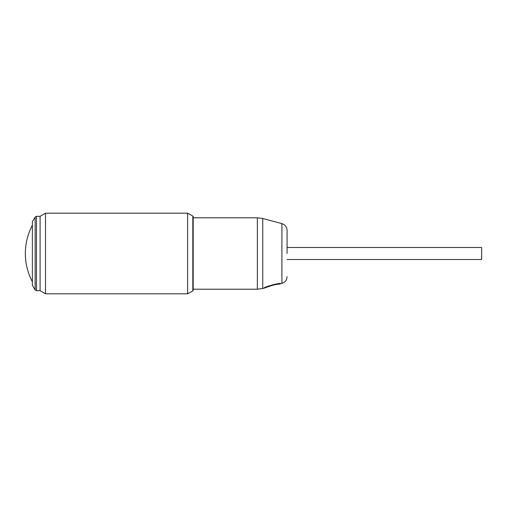 <?xml version="1.0" encoding="UTF-8"?>
<svg xmlns="http://www.w3.org/2000/svg" width="507" height="507" viewBox="0 0 507 507"><rect width="100%" height="100%" fill="white"/><g stroke="black" fill="none" stroke-linecap="round" stroke-linejoin="round"><path stroke-width="0.76" d="M287.07 253.5L287.07 230.343L287.07 253.5M277.418 284.338L276.866 284.395M276.581 284.433L273.406 284.997M273.064 285.073L267.088 287.12M281.917 223.625L262.746 218.492L262.746 288.508L265.922 287.659C265.364 287.108 279.015 283.388 278.679 284.243L281.917 283.375L281.917 223.625C285.143 224.702 286.861 226.946 287.07 230.343M280.688 283.698C281.005 282.279 263.342 287.114 263.906 288.198M45.51 253.5L45.51 213.194L187.622 213.194L187.622 293.807L45.51 293.807L45.51 253.5M45.51 213.194L40.091 216.318L40.091 290.682L45.51 293.807M35.129 289.915L35.129 217.085L32.372 221.711L32.372 285.289L35.129 289.915L36.472 290.682L36.472 216.318L40.091 216.318M32.372 281.759A60.384 60.384 0 0 1 32.372 225.241M287.07 259.521L481.65 259.521L481.65 247.479L287.07 247.479M193.18 289.218L257.353 289.218L257.353 217.782L262.746 218.492M187.622 213.194L192.825 216.058L192.825 290.942L187.622 293.807M193.18 217.782L257.353 217.782M262.746 288.508L257.353 289.218M281.917 283.375C285.143 282.298 286.861 280.054 287.07 276.657M35.129 217.085L36.472 216.318M40.091 290.682L36.472 290.682M192.825 216.058L193.18 216.666L193.18 290.334L192.825 290.942"/></g></svg>
